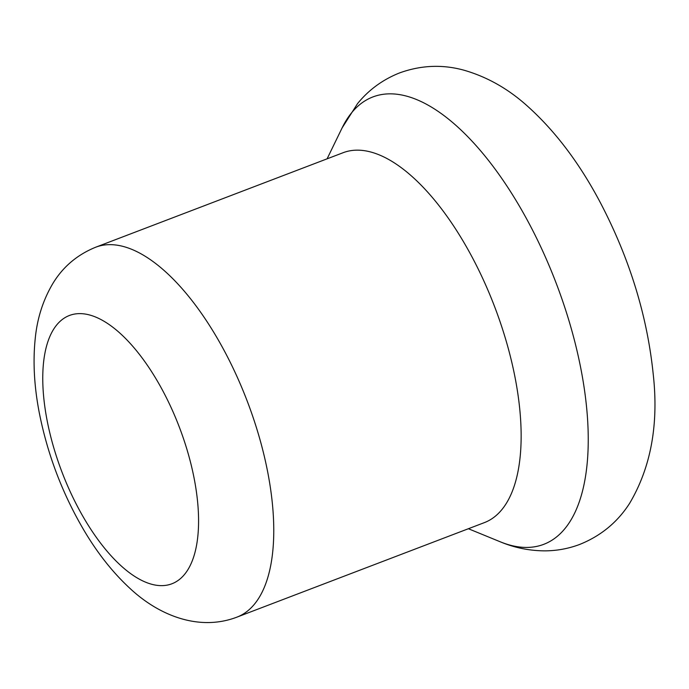<?xml version="1.0" encoding="UTF-8"?>
<svg xmlns="http://www.w3.org/2000/svg" width="689" height="689" viewBox="0 0 689 689"><rect width="100%" height="100%" fill="white"/><g stroke="black" fill="none" stroke-linecap="round" stroke-linejoin="round"><path stroke-width="1.03" d="M95.702 247.213L343.079 152.725A197.984 86.625 69.1 0 1 450.735 221.669A197.984 86.625 69.1 0 1 519.945 411.1A197.984 86.625 69.1 0 1 484.367 522.624L236.999 617.111C199.646 631.425 159.478 616.026 129.937 588.372C113.005 572.74 97.769 553.543 84.247 530.788C62.613 494.099 47.644 454.869 39.351 413.116C34.183 386.641 32.814 361.759 35.242 338.471C37.206 318.37 43.062 300.085 52.795 283.601C62.897 266.876 77.202 254.749 95.702 247.213A197.984 86.625 69.1 0 1 150.323 259.624A197.984 86.625 69.1 0 1 272.568 505.588A197.984 86.625 69.1 0 1 236.999 617.111M327.094 158.832L342.08 127.956A239.462 104.78 69.1 0 1 478.597 148.462A239.462 104.78 69.1 0 1 586.795 409.447A239.462 104.78 69.1 0 1 500.136 541.752L468.391 528.73M109.043 324.476A143.588 62.828 69.1 0 1 193.196 558.305A143.588 62.828 69.1 0 1 59.754 466.065A143.588 62.828 69.1 0 1 109.043 324.476M342.08 127.956L357.531 103.634C368.718 89.88 382.688 79.657 399.439 72.974C420.901 65.179 442.416 64.258 463.998 70.209C487.244 76.91 508.465 88.95 527.653 106.313C555.015 130.884 579.027 162.578 599.697 201.395C629.29 257.6 647.126 315.131 653.198 373.981C658.848 424.174 650.967 467.331 629.548 503.452C617.413 522.331 600.73 536.016 579.492 544.517C568.046 548.78 556.281 550.89 544.189 550.856C528.833 550.675 514.149 547.634 500.136 541.752"/></g></svg>

